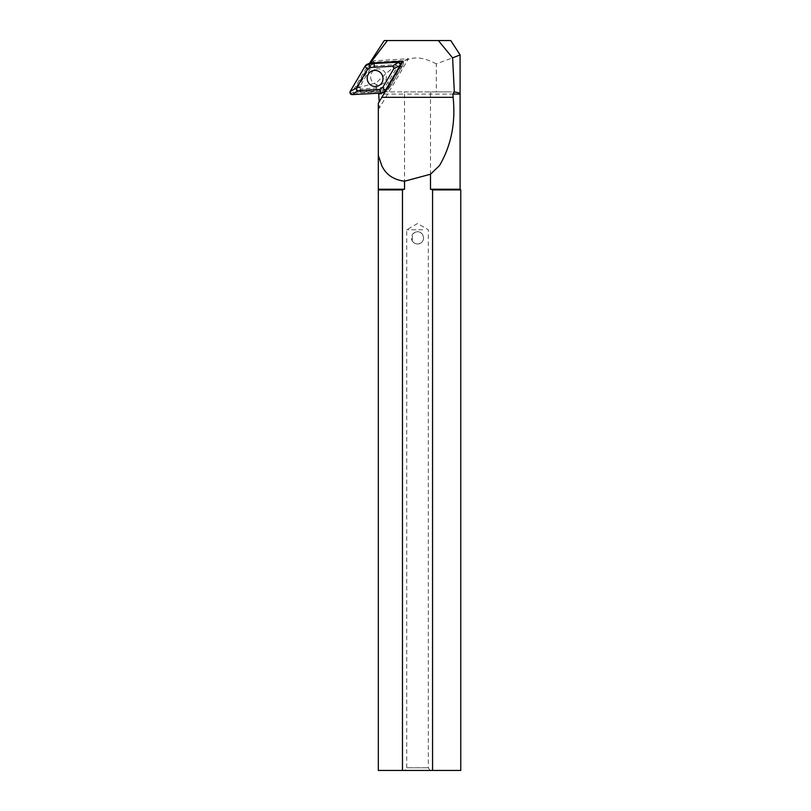 <?xml version="1.0" encoding="UTF-8"?>
<svg xmlns="http://www.w3.org/2000/svg" width="811" height="811" viewBox="0 0 811 811"><rect width="100%" height="100%" fill="white"/><g stroke="black" fill="none" stroke-linecap="round" stroke-linejoin="round"><path stroke-width="0.61" stroke-dasharray="4.05 3.04" d="M422.703 229.787L406.706 229.787L422.703 229.787M429.891 770.45L428.33 767.743L428.33 229.787L417.523 223.542L406.706 229.787L406.706 767.743L428.33 767.743L406.706 767.743L405.145 770.45L429.891 770.45L405.145 770.45M412.333 241.07C414.401 243.908 417.097 244.628 420.433 243.229C427.407 239.894 421.456 228.459 414.603 232.554A6.082 6.082 0 0 0 412.181 240.806A6.082 6.082 0 0 0 420.433 243.229A6.082 6.082 0 0 0 422.855 234.977A6.082 6.082 0 0 0 414.603 232.554L412.333 234.714L412.333 241.07M432.567 189.906L432.567 770.45L402.469 770.45L402.469 189.906L404.537 189.237L404.537 94.076L430.499 94.076L430.499 189.237L432.567 189.906L460.77 189.906M432.567 770.45L460.77 770.45M378.321 103.261L378.321 770.45L402.469 770.45M430.499 189.237L460.101 189.237M378.321 189.237L404.537 189.237M378.321 189.906L402.469 189.906M378.321 109.069L379.477 107.883L379.193 101.791M430.834 91.917L430.499 94.076L460.101 94.076C460.192 92.91 457.374 92.19 451.626 91.917L404.202 91.917L404.537 94.076L378.849 94.076L376.608 91.917L357.58 91.917L357.408 87.983L371.103 65.235L368.427 66.573L356.374 86.99A3.244 3.143 -114.5 0 0 359.324 91.927L382.853 90.69L390.476 86.351L402.54 65.934A3.244 3.143 -114.5 0 0 399.58 60.997L376.051 62.234L371.103 65.235L373.749 60.855L408.511 58.727L379.477 107.883M408.511 58.727L403.219 61.129M376.608 91.917L404.202 91.917M390.476 86.351L384.779 89.818L361.25 91.045L359.324 91.927M370.353 65.701L358.3 86.108A3.244 3.143 -114.5 0 0 361.25 91.045M370.09 63.045C369.502 62.427 370.718 61.697 373.749 60.855M436.318 63.887C416.114 53.567 404.354 54.884 376.416 82.752L376.416 91.917L436.318 91.917L436.318 63.887L455.843 56.608M436.318 91.917L451.626 91.917M384.272 40.55L450.774 40.55M357.58 91.917L376.416 91.917M357.408 87.983L376.416 82.752M382.853 90.69L384.779 89.818M388.56 87.223L400.614 66.816A3.244 3.143 -114.5 0 0 397.654 61.879L374.124 63.106L376.051 62.234M374.124 63.106L368.427 66.573M402.793 61.16A2.149 2.078 -114.5 0 0 401.415 60.724L372.513 62.244A5.434 5.261 -114.5 0 0 368.376 64.758L370.962 67.769L374.064 65.884L395.748 64.738L397.197 65.529L397.208 67.191L384.789 87.335L361.321 89.017L359.871 88.227L359.861 86.564L370.962 67.769M370.536 63.136L372.513 62.244L374.064 65.884M400.097 61.322L395.748 64.738M365.072 66.259L368.376 64.758L353.566 89.828A2.149 2.078 -114.5 0 0 355.522 93.093L384.424 91.582A5.434 5.261 -114.5 0 0 388.56 89.058L403.371 63.988A2.149 2.078 -114.5 0 0 403.067 61.403M400.857 65.133L397.208 67.191M350.271 91.329L359.861 86.564M352.227 94.593L361.321 89.017M381.129 93.083L384.424 91.582L383.005 87.882M386.056 90.203L388.56 89.058L386.107 85.996M370.647 77.288A8.11 7.857 -114.5 0 0 381.89 84.263A8.11 7.857 -114.5 0 0 386.411 76.467A8.11 7.857 -114.5 0 0 375.169 69.503A8.11 7.857 -114.5 0 0 370.647 77.288M358.3 86.108L356.374 86.99M402.54 65.934L400.614 66.816M399.58 60.997L397.654 61.879M370.13 62.974L366.836 64.474M403.351 61.778L402.661 62.092M353.586 92.038L350.291 93.549M386.806 90.842L385.266 91.552M391.054 84.841L387.972 82.834M370.657 62.69L370.029 62.984M386.279 91.126L385.235 91.602M381.89 84.263L378.463 85.824M375.169 69.503L371.742 71.064"/><path stroke-width="1.22" d="M460.77 189.906L432.567 189.906L432.567 770.45L460.77 770.45L460.77 189.906L460.101 189.237L430.499 189.237L432.567 189.906M402.469 770.45L378.321 770.45L378.321 189.906L402.469 189.906L402.469 770.45L432.567 770.45M381.849 97.32L403.219 61.129L370.221 63.157L387.435 40.55L450.774 40.55L460.101 54.915L460.101 94.076C460.151 93.326 458.742 92.697 455.843 92.19L454.342 92.028L452.923 94.076L453.116 97.32L381.849 97.32L378.321 103.261L378.321 155.499L381.788 165.616C385.864 174.537 393.447 179.738 404.537 181.208L430.499 174.233L430.499 189.237M404.537 181.208L404.537 189.237L402.469 189.906M430.499 174.233L439.471 165.616C451.22 145.585 455.772 122.816 453.116 97.32M404.537 189.237L378.321 189.237L378.321 189.906M378.321 155.499L378.321 189.237M379.193 101.791L378.636 93.214M438.356 40.55L452.599 57.875L460.101 54.915M452.599 57.875L454.342 92.028M370.221 63.157L370.009 62.498L384.272 40.55L387.435 40.55M400.857 65.133L400.066 65.498L400.046 63.278L398.12 62.224L392.311 66.309L370.637 67.445L367.535 69.33L365.072 66.259L366.836 64.474L369.208 63.745L370.637 67.445M400.097 61.322L398.12 62.224L369.208 63.745L370.536 63.136M370.029 62.984L366.836 64.474M352.227 94.593L357.894 90.579L356.445 89.788L356.424 88.125L350.271 91.329A2.149 2.078 -114.5 0 0 350.251 93.559A2.149 2.078 65.5 0 0 352.187 94.613L381.089 93.103A5.403 5.241 65.5 0 0 383.471 92.363A5.403 5.241 -114.5 0 0 385.225 90.579L400.026 65.509A2.149 2.078 -114.5 0 0 400.005 63.299A2.149 2.078 65.5 0 0 398.069 62.244L369.167 63.765A5.403 5.241 65.5 0 0 366.785 64.495A5.403 5.241 -114.5 0 0 365.031 66.279L350.23 91.349L350.291 93.549L352.227 94.593L381.129 93.083L383.512 92.342L385.266 90.568L400.066 65.498L393.781 68.753L393.761 67.09L392.311 66.309M356.424 88.125L367.535 69.33M350.271 91.329L365.072 66.259M393.781 68.753L382.67 87.558L385.266 90.568L386.056 90.203M381.129 93.083L379.568 89.443L382.67 87.558M385.235 91.602L382.974 92.626L385.266 91.552M357.894 90.579L379.568 89.443M382.985 78.028A8.11 7.857 65.5 0 1 378.463 85.824A8.11 7.857 65.5 0 1 367.221 78.86A8.11 7.857 65.5 0 1 371.742 71.064A8.11 7.857 65.5 0 1 382.985 78.028M460.101 189.237L460.101 94.076L452.923 94.076M374.074 63.491L374.287 67.252M402.661 62.092L400.046 63.278"/></g></svg>
